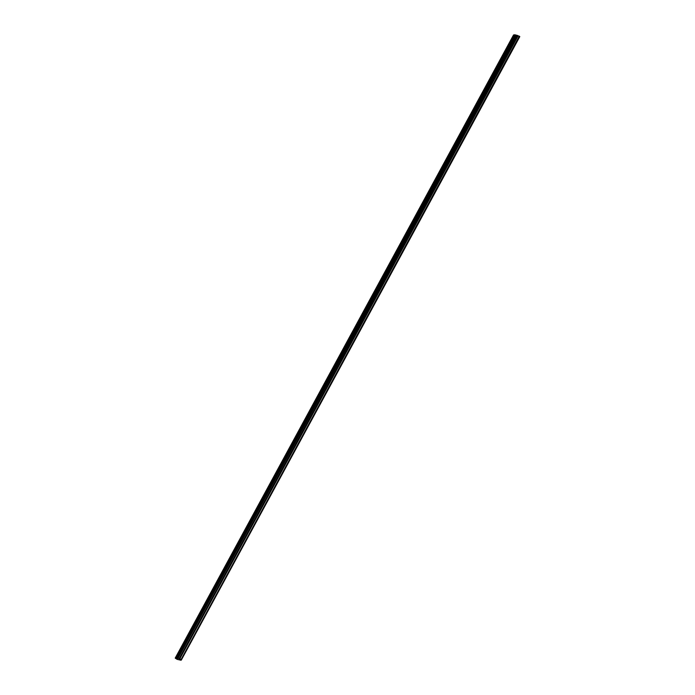 <?xml version="1.0" encoding="UTF-8"?>
<svg xmlns="http://www.w3.org/2000/svg" width="695" height="695" viewBox="0 0 695 695"><rect width="100%" height="100%" fill="white"/><g stroke="black" fill="none" stroke-linecap="round" stroke-linejoin="round"><path stroke-width="0.52" stroke-dasharray="3.48 2.61" d="M181.074 660.25L519.443 37.052L515.499 36.157L177.129 659.355M175.522 658.46L513.892 35.263L515.499 36.157M514.604 34.802L514.943 35.184L514.413 35.08M177.025 659.312L515.395 36.114M519.504 37.044L181.134 660.241M513.97 35.323L175.6 658.521M514.891 35.193L176.547 658.33M514.926 35.141L176.556 658.339M514.943 35.184L176.573 658.382"/><path stroke-width="1.04" d="M515.673 34.993L516.35 35.15L177.981 658.347L177.303 658.191L515.603 34.967L177.234 658.165L175.21 658.113L177.129 659.355L181.074 660.25L181.421 659.842L519.764 36.592L181.421 659.842M181.395 659.79L519.478 36.288L516.35 35.15M519.295 36.192L181.108 659.486M180.926 659.39L179.18 658.669L517.54 35.471M517.358 35.367L179.18 658.669M178.989 658.565L178.033 658.347L516.402 35.15M513.64 34.906L175.262 658.104L513.64 34.906L514.413 35.08M514.639 34.75L176.269 657.948L514.639 34.75L515.603 34.967M179.675 659.103L518.044 35.905M181.421 659.833L519.791 36.644M179.492 658.999L517.862 35.801M177.807 658.391L516.177 35.193M516.064 35.167L177.694 658.365M175.21 658.113L513.579 34.915M176.217 657.957L514.587 34.759"/></g></svg>

